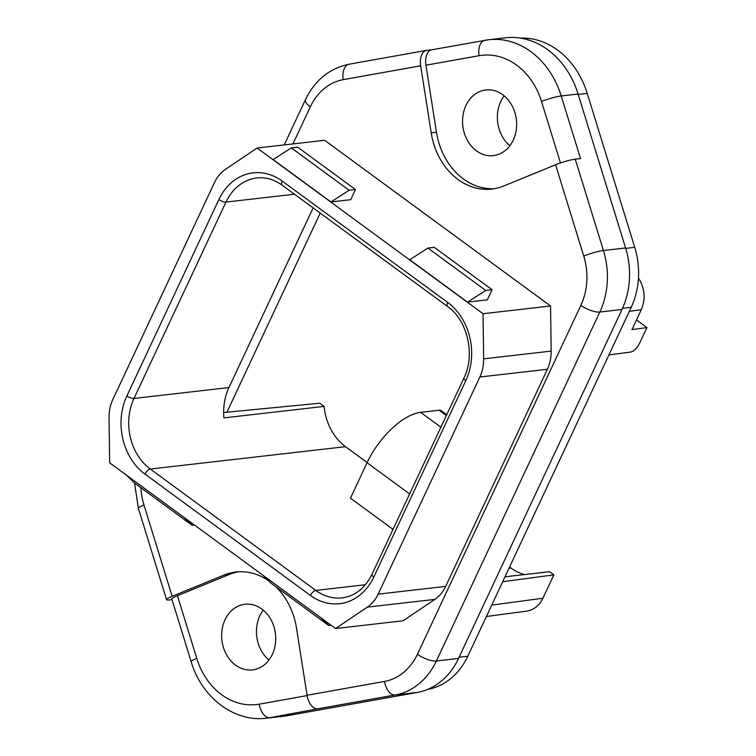 <?xml version="1.0" encoding="UTF-8"?>
<svg xmlns="http://www.w3.org/2000/svg" width="756" height="756" viewBox="0 0 756 756"><rect width="100%" height="100%" fill="white"/><g stroke="black" fill="none" stroke-linecap="round" stroke-linejoin="round"><path stroke-width="1.13" d="M238.527 571.791A66.103 53.922 -96.5 0 0 229.351 574.447L177.424 595.709L196.758 658.344A14.685 1.899 162.8 0 0 191.164 661.708C201.436 697.117 234.105 722.5 266.528 718.2L283.415 716.263A82.621 67.407 -96.5 0 0 286.836 715.762L417.397 692.42A73.445 59.913 -96.5 0 0 458.533 658.429L621.99 309.488A73.445 59.913 -96.5 0 0 625.59 247.968L578.075 94.027A82.621 67.407 -96.5 0 0 505.509 37.8L488.631 39.737A82.621 67.407 -96.5 0 0 485.21 40.238A14.685 8.486 -100.1 0 0 484.908 40.276A14.685 8.486 -100.1 0 0 479.049 55.708A67.936 55.424 -96.5 0 1 541.523 101.531L560.48 162.946M431.941 49.754L426.819 50.34A14.685 8.486 -100.1 0 0 426.516 50.378A14.685 8.486 -100.1 0 0 420.657 65.81L431.203 132.895A66.103 53.922 -96.5 0 0 491.844 189.066A66.103 53.922 -96.5 0 0 503.647 186.023L555.584 164.761A14.685 1.899 162.8 0 1 575.25 159.195L580.523 158.59L561.198 95.965A82.621 67.407 -96.5 0 0 488.631 39.737L431.789 49.783A14.685 8.486 79.9 0 0 425.93 65.205L436.477 132.291A66.103 53.922 -96.5 0 0 494.471 188.679M225.042 619.74A33.047 26.961 83.5 0 1 244.925 604.242A33.047 26.961 83.5 0 1 270.988 619.693A33.047 26.961 83.5 0 1 272.33 654.422A33.047 26.961 83.5 0 1 252.447 669.91A33.047 26.961 83.5 0 1 226.384 654.46A33.047 26.961 83.5 0 1 225.042 619.74M268.635 580.825A66.103 53.922 -96.5 0 0 235.881 572.008A66.103 53.922 -96.5 0 0 224.078 575.051L172.151 596.314A14.685 1.899 -17.2 0 0 166.556 599.678A14.685 1.899 -17.2 0 0 169.363 599.943L172.009 599.64M275.486 586.439A66.103 53.922 -96.5 0 1 296.522 628.189L307.068 695.265A14.685 8.486 79.9 0 0 317.794 708.807L269.949 717.699L286.836 715.762M268.956 660.035A33.047 26.961 83.5 0 1 259.856 615.753A33.047 26.961 83.5 0 1 263.23 610.13M191.164 661.708L171.829 599.073A14.685 1.899 -17.2 0 1 177.424 595.709M520.355 38.102A80.788 65.904 83.5 0 1 587.223 93.394L634.738 247.335A71.612 58.42 83.5 0 1 631.222 307.314L467.766 656.255A71.612 58.42 83.5 0 1 427.698 689.387M465.951 105.453A33.047 26.961 83.5 0 1 485.834 89.955A33.047 26.961 83.5 0 1 511.897 105.405A33.047 26.961 83.5 0 1 513.239 140.134A33.047 26.961 83.5 0 1 493.356 155.623A33.047 26.961 83.5 0 1 467.293 140.172A33.047 26.961 83.5 0 1 465.951 105.453M547.382 369.268L445.671 586.391L378.151 594.131L479.852 377.008L547.382 369.268A36.723 29.956 83.5 0 0 551.162 351.105L550.557 305.982L324.636 140.295L257.116 148.025L483.037 313.721L483.642 358.845A36.723 29.956 83.5 0 1 479.852 377.008M434.851 599.395L367.331 607.134L335.57 628.529L403.09 620.789L434.851 599.395A36.723 29.956 -96.5 0 0 445.671 586.391M550.557 305.982L483.037 313.721M320.204 213.107L226.942 412.2M294.462 194.226L225.968 202.069A5.509 1.918 -154.9 0 1 218.862 199.546A56.917 46.437 -96.5 0 1 282.215 181.09L447.713 302.466A56.917 46.437 83.5 0 1 465.8 380.646L373.814 577.008A56.917 46.437 -96.5 0 1 310.47 595.463A5.509 2.542 -53.7 0 1 315.819 590.417L150.321 469.041L345.511 446.673A51.408 41.939 83.5 0 1 324.135 406.397L223.908 417.888A51.408 41.939 83.5 0 1 228.945 387.554L313.107 207.891M636.514 319.93L646.956 327.594L639.472 343.564C636.949 348.327 634.01 351.162 630.665 352.05L608.911 354.951M263.135 575.401L270.979 583.141L328.775 625.524L320.922 617.784M427.943 248.072L409.733 259.743L467.529 302.126L487.318 299.858L492.062 289.728L485.73 290.455L427.943 248.072L434.265 247.344L492.062 289.728M330.93 201.946L350.718 199.679L355.462 189.548L349.13 190.276L291.334 147.883L273.133 159.563L330.93 201.946L349.13 190.276M257.116 148.025L225.354 169.42A36.723 29.956 -96.5 0 0 214.534 182.423L112.824 399.546A36.723 29.956 83.5 0 0 109.044 417.709L109.648 462.833L335.57 628.529M509.865 145.747A33.047 26.961 83.5 0 1 500.774 101.465A33.047 26.961 83.5 0 1 504.148 95.842M504.98 576.809L549.536 571.706L553.855 574.881L542.912 598.251C539.236 605.669 533.821 609.96 526.677 611.122L486.392 616.499M524.532 574.569A51.408 41.939 83.5 0 1 511.009 568.058L509.582 567M393.035 529.398L350.472 498.185L367.076 462.729A55.084 25.42 -53.7 0 1 420.629 412.341L439.094 410.234L446.361 415.554M345.511 446.673L367.161 462.559M367.331 607.134A36.723 29.956 -96.5 0 0 378.151 594.131M291.334 147.883L297.666 147.165L355.462 189.548M467.529 302.126L485.73 290.455M194.509 525.07L192.175 525.335L184.322 517.605M331.109 625.259L328.775 625.524M126.526 475.212L134.379 482.952L192.175 525.335M638.461 278.01C644.859 288.159 645.804 298.733 641.296 309.714L631.988 329.588L646.956 327.594M446.739 414.742L441.23 410.697A11.019 5.084 126.3 0 0 439.094 410.234M223.644 412.521L319.816 403.231L324.135 406.397M502.693 581.704L553.855 574.881M580.882 305.292A58.76 47.93 -96.5 0 0 583.764 256.076A14.685 1.899 -17.2 0 1 603.43 250.51A73.445 59.913 -96.5 0 1 599.829 312.03A14.685 5.122 25.1 0 1 580.882 305.292L417.425 654.233A14.685 5.122 25.1 0 0 436.373 660.971L599.829 312.03L621.99 309.488M625.59 247.968L603.43 250.51L575.25 159.195M578.075 94.027L561.198 95.965A14.685 1.899 -17.2 0 0 541.523 101.531M196.758 658.344A67.936 55.424 -96.5 0 0 259.232 704.157A14.685 8.486 79.9 0 0 269.949 717.699A82.621 67.407 -96.5 0 1 266.528 718.2M307.125 695.596L259.232 704.157M417.397 692.42L395.237 694.962A73.445 59.913 -96.5 0 0 436.373 660.971L458.533 658.429M317.794 708.807L395.237 694.962A14.685 8.486 79.9 0 1 384.52 681.421A58.76 47.93 -96.5 0 0 417.425 654.233M436.477 132.291L431.203 132.895M425.93 65.205L479.049 55.708M459.081 657.257L467.766 656.255M307.068 695.265L384.52 681.421M555.584 164.761L583.764 256.076M420.657 65.81L343.215 79.654A58.76 47.93 -96.5 0 0 310.3 106.851L292.941 143.923M140.899 487.733A58.76 47.93 -96.5 0 0 143.971 504.999A14.685 1.899 162.8 0 0 138.376 508.372L134.549 483.075M172.151 596.314L143.971 504.999M229.351 574.447L224.078 575.051M343.215 79.654A14.685 8.486 -100.1 0 1 349.074 64.232C329.493 68.333 314.95 80.136 305.443 99.65L284.237 144.925M310.3 106.851A14.685 5.122 -154.9 0 1 305.443 99.65M578.198 94.424L587.223 93.394M625.713 248.374L634.738 247.335M622.528 308.316L631.222 307.314M483.642 358.845L551.162 351.105M310.47 595.463L144.972 474.088A5.509 2.542 -53.7 0 1 150.321 469.041A51.408 41.939 83.5 0 1 133.992 398.44L228.945 387.554M282.215 181.09A5.509 2.542 126.3 0 0 282.12 185.173C274.012 179.399 265.611 176.999 256.898 177.962A51.408 41.939 -96.5 0 0 225.968 202.069L133.992 398.44A5.509 1.918 25.1 0 1 126.885 395.908L218.862 199.546M365.394 584.738L315.819 590.417A51.408 41.939 -96.5 0 0 342.118 597.864C354.923 596.21 364.874 588.357 371.99 574.314A5.509 1.918 -154.9 0 0 373.814 577.008M508.977 568.285L511.009 568.058M144.972 474.088A56.917 46.437 83.5 0 1 126.885 395.908M282.12 185.173L447.618 306.549A5.509 2.542 -53.7 0 1 447.713 302.466M629.351 311.311L641.296 309.714M440.899 427.206L420.629 412.341M542.912 598.251L491.74 605.083M465.8 380.646A5.509 1.918 -154.9 0 1 463.976 377.943L371.99 574.314M409.639 493.942L367.076 462.729M166.556 599.678L138.376 508.372M426.516 50.378L349.074 64.232M447.618 306.549C467.321 319.911 475.628 354.951 463.976 377.943"/></g></svg>
